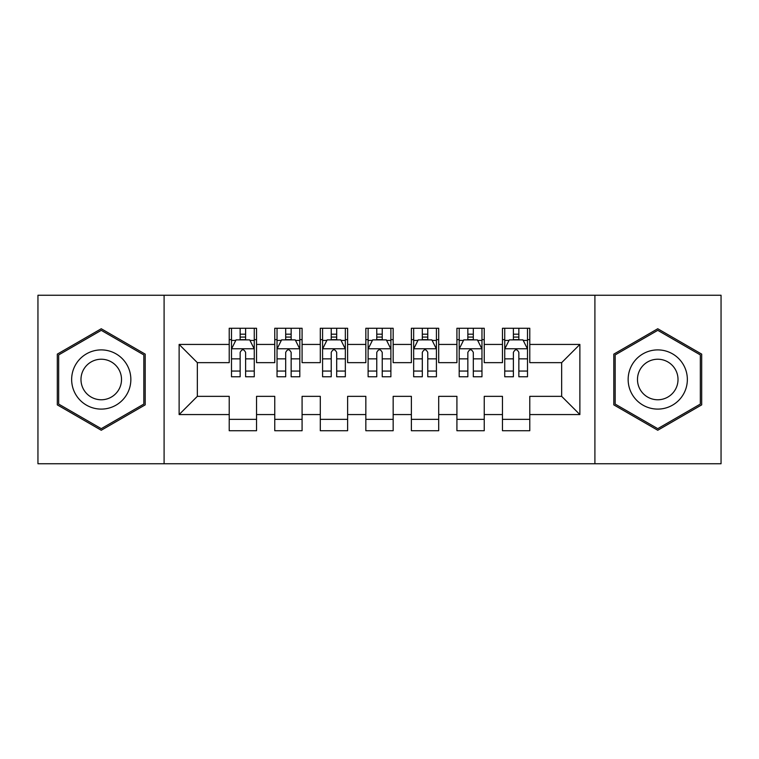 <?xml version="1.0" encoding="UTF-8"?>
<svg xmlns="http://www.w3.org/2000/svg" width="759" height="759" viewBox="0 0 759 759"><rect width="100%" height="100%" fill="white"/><g stroke="black" fill="none" stroke-linecap="round" stroke-linejoin="round"><path stroke-width="1.14" d="M594.904 463.749L721.05 463.749L721.05 295.251L594.904 295.251L594.904 463.749L164.096 463.749L164.096 295.251L37.95 295.251L37.95 463.749L164.096 463.749M594.904 295.251L164.096 295.251M179.124 414.566L179.124 344.434L229.218 344.434L229.218 362.65L197.34 362.65L197.34 396.35L179.124 414.566L229.218 414.566L229.218 430.733L256.542 430.733L256.542 414.566L274.758 414.566L274.758 430.733L302.082 430.733L302.082 414.566L320.298 414.566L320.298 430.733L347.622 430.733L347.622 414.566L365.838 414.566L365.838 430.733L393.162 430.733L393.162 414.566L411.378 414.566L411.378 430.733L438.702 430.733L438.702 414.566L456.918 414.566L456.918 430.733L484.242 430.733L484.242 414.566L502.458 414.566L502.458 430.733L529.782 430.733L529.782 396.35L561.66 396.35L561.66 362.65L529.782 362.65L529.782 344.434L579.876 344.434L579.876 414.566L529.782 414.566M529.782 344.434L529.782 328.267L502.458 328.267L502.458 344.434L484.242 344.434L484.242 328.267L456.918 328.267L456.918 344.434L438.702 344.434L438.702 328.267L411.378 328.267L411.378 344.434L393.162 344.434L393.162 328.267L365.838 328.267L365.838 344.434L347.622 344.434L347.622 328.267L320.298 328.267L320.298 344.434L302.082 344.434L302.082 328.267L274.758 328.267L274.758 344.434L256.542 344.434L256.542 328.267L229.218 328.267L229.218 344.434M484.242 414.566L484.242 396.35L502.458 396.35L502.458 414.566M579.876 344.434L561.66 362.65M438.702 414.566L438.702 396.35L456.918 396.35L456.918 414.566M502.458 344.434L502.458 362.65L484.242 362.65L484.242 344.434M393.162 414.566L393.162 396.35L411.378 396.35L411.378 414.566M456.918 344.434L456.918 362.65L438.702 362.65L438.702 344.434M347.622 414.566L347.622 396.35L365.838 396.35L365.838 414.566M411.378 344.434L411.378 362.65L393.162 362.65L393.162 344.434M302.082 414.566L302.082 396.35L320.298 396.35L320.298 414.566M365.838 344.434L365.838 362.65L347.622 362.65L347.622 344.434M256.542 414.566L256.542 396.35L274.758 396.35L274.758 414.566M320.298 344.434L320.298 362.65L302.082 362.65L302.082 344.434M197.34 396.35L229.218 396.35L229.218 414.566M274.758 344.434L274.758 362.65L256.542 362.65L256.542 344.434M502.458 339.652L504.735 339.652M527.505 339.652L529.782 339.652M456.918 339.652L459.195 339.652M481.965 339.652L484.242 339.652M411.378 339.652L413.655 339.652M436.425 339.652L438.702 339.652M365.838 339.652L368.115 339.652M390.885 339.652L393.162 339.652M320.298 339.652L322.575 339.652M345.345 339.652L347.622 339.652M274.758 339.652L277.035 339.652M299.805 339.652L302.082 339.652M229.218 339.652L231.495 339.652M254.265 339.652L256.542 339.652M229.218 419.347L256.542 419.347M274.758 419.347L302.082 419.347M320.298 419.347L347.622 419.347M365.838 419.347L393.162 419.347M411.378 419.347L438.702 419.347M456.918 419.347L484.242 419.347M502.458 419.347L529.782 419.347M179.124 344.434L197.34 362.65M561.66 396.35L579.876 414.566M145.197 354.13L101.251 328.751L57.304 354.13L57.304 404.87L101.251 430.249L145.197 404.87L145.197 354.13M613.803 354.13L613.803 404.87L657.749 430.249L701.696 404.87L701.696 354.13L657.749 328.751L613.803 354.13M245.612 334.188L240.148 334.188M254.265 371.056L245.612 371.056L245.612 376.768L254.265 376.768L254.265 348.988L249.711 339.88L236.049 339.88L231.495 348.988L231.495 376.768L240.148 376.768L240.148 371.056L231.495 371.056M231.495 348.988L231.495 328.267M254.265 348.988L254.265 328.267M240.148 339.88L240.148 328.267M245.612 328.267L245.612 339.88M245.612 371.056L245.612 352.404C243.791 348.893 241.969 348.893 240.148 352.404L240.148 371.056M245.612 339.652L240.148 339.652M291.152 334.188L285.688 334.188M299.805 371.056L291.152 371.056L291.152 376.768L299.805 376.768L299.805 348.988L295.251 339.88L281.589 339.88L277.035 348.988L277.035 376.768L285.688 376.768L285.688 371.056L277.035 371.056M277.035 348.988L277.035 328.267M299.805 348.988L299.805 328.267M285.688 339.88L285.688 328.267M291.152 328.267L291.152 339.88M291.152 371.056L291.152 352.404C289.331 348.893 287.509 348.893 285.688 352.404L285.688 371.056M291.152 339.652L285.688 339.652M336.692 334.188L331.228 334.188M345.345 371.056L336.692 371.056L336.692 376.768L345.345 376.768L345.345 348.988L340.791 339.88L327.129 339.88L322.575 348.988L322.575 376.768L331.228 376.768L331.228 371.056L322.575 371.056M322.575 348.988L322.575 328.267M345.345 348.988L345.345 328.267M331.228 339.88L331.228 328.267M336.692 328.267L336.692 339.88M336.692 371.056L336.692 352.404C334.871 348.893 333.049 348.893 331.228 352.404L331.228 371.056M336.692 339.652L331.228 339.652M126.886 364.699A29.601 29.601 0 0 0 86.45 353.865A29.601 29.601 0 0 0 75.615 394.3A29.601 29.601 0 0 0 116.051 405.135A29.601 29.601 0 0 0 126.886 364.699M118.802 369.367A20.265 20.265 0 0 0 91.118 361.948A20.265 20.265 0 0 0 83.699 389.633A20.265 20.265 0 0 0 111.383 397.052A20.265 20.265 0 0 0 118.802 369.367M101.251 428.664L58.671 404.082L58.671 354.918L101.251 330.336L143.831 354.918L143.831 404.082L101.251 428.664M683.385 364.699A29.601 29.601 0 0 0 642.949 353.865A29.601 29.601 0 0 0 632.114 394.3A29.601 29.601 0 0 0 672.55 405.135A29.601 29.601 0 0 0 683.385 364.699M675.301 369.367A20.265 20.265 0 0 0 647.617 361.948A20.265 20.265 0 0 0 640.198 389.633A20.265 20.265 0 0 0 667.882 397.052A20.265 20.265 0 0 0 675.301 369.367M657.749 428.664L615.169 404.082L615.169 354.918L657.749 330.336L700.329 354.918L700.329 404.082L657.749 428.664M382.232 334.188L376.768 334.188M390.885 371.056L382.232 371.056L382.232 376.768L390.885 376.768L390.885 348.988L386.331 339.88L372.669 339.88L368.115 348.988L368.115 376.768L376.768 376.768L376.768 371.056L368.115 371.056M368.115 348.988L368.115 328.267M390.885 348.988L390.885 328.267M376.768 339.88L376.768 328.267M382.232 328.267L382.232 339.88M382.232 371.056L382.232 352.404C380.411 348.893 378.589 348.893 376.768 352.404L376.768 371.056M382.232 339.652L376.768 339.652M427.772 334.188L422.308 334.188M436.425 371.056L427.772 371.056L427.772 376.768L436.425 376.768L436.425 348.988L431.871 339.88L418.209 339.88L413.655 348.988L413.655 376.768L422.308 376.768L422.308 371.056L413.655 371.056M413.655 348.988L413.655 328.267M436.425 348.988L436.425 328.267M422.308 339.88L422.308 328.267M427.772 328.267L427.772 339.88M427.772 371.056L427.772 352.404C425.951 348.893 424.129 348.893 422.308 352.404L422.308 371.056M427.772 339.652L422.308 339.652M473.312 334.188L467.848 334.188M481.965 371.056L473.312 371.056L473.312 376.768L481.965 376.768L481.965 348.988L477.411 339.88L463.749 339.88L459.195 348.988L459.195 376.768L467.848 376.768L467.848 371.056L459.195 371.056M459.195 348.988L459.195 328.267M481.965 348.988L481.965 328.267M467.848 339.88L467.848 328.267M473.312 328.267L473.312 339.88M473.312 371.056L473.312 352.404C471.491 348.893 469.669 348.893 467.848 352.404L467.848 371.056M473.312 339.652L467.848 339.652M518.852 334.188L513.388 334.188M527.505 371.056L518.852 371.056L518.852 376.768L527.505 376.768L527.505 348.988L522.951 339.88L509.289 339.88L504.735 348.988L504.735 376.768L513.388 376.768L513.388 371.056L504.735 371.056M504.735 348.988L504.735 328.267M527.505 348.988L527.505 328.267M513.388 339.88L513.388 328.267M518.852 328.267L518.852 339.88M518.852 371.056L518.852 352.404C517.031 348.893 515.209 348.893 513.388 352.404L513.388 371.056M518.852 339.652L513.388 339.652M254.151 348.761L231.609 348.761M231.495 340.43L235.774 340.43M249.986 340.43L254.265 340.43M240.148 358.855L231.495 358.855M254.265 358.855L245.612 358.855M245.612 337.081L240.148 337.081M299.691 348.761L277.149 348.761M277.035 340.43L281.314 340.43M295.526 340.43L299.805 340.43M285.688 358.855L277.035 358.855M299.805 358.855L291.152 358.855M291.152 337.081L285.688 337.081M345.231 348.761L322.689 348.761M322.575 340.43L326.854 340.43M341.066 340.43L345.345 340.43M331.228 358.855L322.575 358.855M345.345 358.855L336.692 358.855M336.692 337.081L331.228 337.081M390.771 348.761L368.229 348.761M368.115 340.43L372.394 340.43M386.606 340.43L390.885 340.43M376.768 358.855L368.115 358.855M390.885 358.855L382.232 358.855M382.232 337.081L376.768 337.081M436.311 348.761L413.769 348.761M413.655 340.43L417.934 340.43M432.146 340.43L436.425 340.43M422.308 358.855L413.655 358.855M436.425 358.855L427.772 358.855M427.772 337.081L422.308 337.081M481.851 348.761L459.309 348.761M459.195 340.43L463.474 340.43M477.686 340.43L481.965 340.43M467.848 358.855L459.195 358.855M481.965 358.855L473.312 358.855M473.312 337.081L467.848 337.081M527.391 348.761L504.849 348.761M504.735 340.43L509.014 340.43M523.226 340.43L527.505 340.43M513.388 358.855L504.735 358.855M527.505 358.855L518.852 358.855M518.852 337.081L513.388 337.081"/></g></svg>
